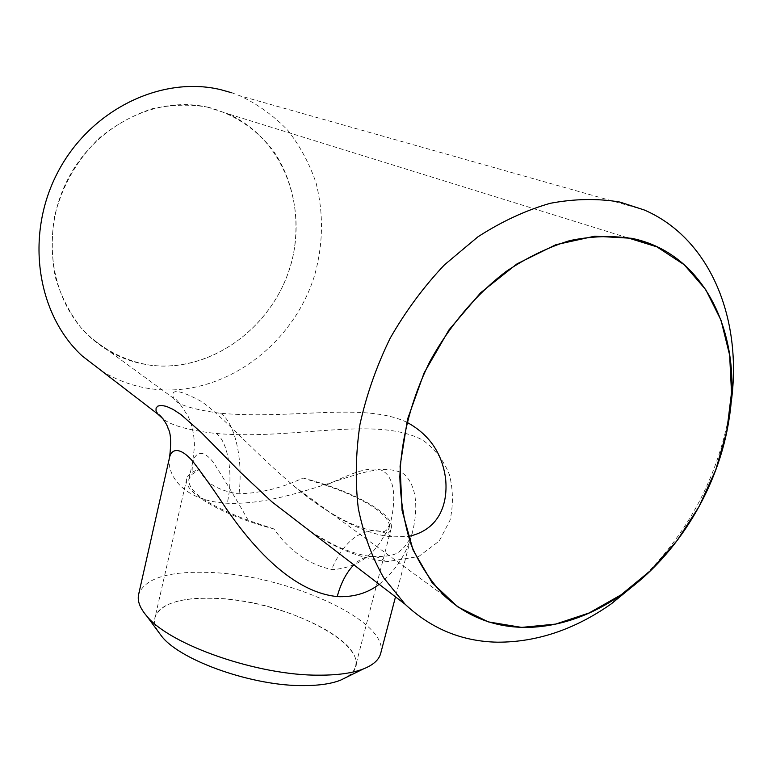 <?xml version="1.0" encoding="UTF-8"?>
<svg xmlns="http://www.w3.org/2000/svg" width="772" height="772" viewBox="0 0 772 772"><rect width="100%" height="100%" fill="white"/><g stroke="black" fill="none" stroke-linecap="round" stroke-linejoin="round"><path stroke-width="0.58" stroke-dasharray="3.86 2.9" d="M157.768 630.985C144.904 610.034 171.538 596.534 212.811 598.271C288.622 598.898 387.689 652.794 346.86 677.073M380.673 653.44C390.275 620.746 286.19 574.532 208.922 572.428C168.277 571 144.846 578.334 138.622 594.43M325.697 485.327C364.307 498.172 392.446 516.207 389.117 528.058L390.304 523.484C395.418 503.122 396.441 478.264 382.082 470.438C366.594 465.053 346.02 476.556 325.697 485.327L302.971 478.013C282.166 487.904 260.849 493.163 239.05 493.781L237.573 493.694C217.26 490.394 204.551 482.288 199.446 469.357C192.054 471.47 187.828 474.616 186.747 478.814C182.375 491.735 221.053 515.069 273.915 528.945C289.809 551.189 309.022 564.679 331.555 569.437L333.321 569.553C356.172 567.623 373.098 556.371 384.08 535.816L388.586 529.505L390.304 523.484L386.212 530.441C382.999 531.609 387.129 532.217 373.108 530.615L373.108 530.615C356.056 532.111 342.208 545.051 331.555 569.437M341.591 679.669C332.414 683.519 319.897 685.478 304.052 685.546C252.927 686.356 179.77 660.33 161.251 635.703M158.453 631.911C155.162 626.729 154.004 621.971 154.998 617.629C160.103 603.965 179.384 597.528 212.85 598.319C277.36 599.361 363.921 638.714 355.458 666.497C354.338 670.8 351.125 674.496 345.817 677.584M207.89 107.154C234.582 114.188 257.443 129.812 273.877 151.592C294.161 181.922 300.655 220.84 292.617 257.993C277.428 323.391 213.998 372.972 151.013 365.339C124.495 361.219 100.119 348.394 81.176 328.003C69.673 313.162 61.084 296.303 55.391 277.418C51.618 257.761 51.29 237.66 54.426 217.115C61.596 186.621 77.586 158.685 100.099 137.368C116.099 124.524 133.421 114.989 152.055 108.765C170.979 104.625 189.584 104.085 207.89 107.154M101.769 370.994C118.077 381.03 135.611 387.119 154.381 389.242C223.735 396.895 293.399 345.335 314.773 274.774C323.217 243.991 323.671 213.468 316.144 183.215C309.64 163.905 300.231 146.323 287.917 130.478C274.089 115.983 258.07 104.413 239.88 95.776L231.899 92.823M730.804 405.059L730.437 407.539C718.964 475.494 688.605 533.288 639.351 580.92M207.871 107.25C155.847 95.12 94.281 125.99 67.087 180.764C39.604 235.402 51.502 303.242 91.443 338.3C108.823 353.47 128.683 362.454 151.032 365.252C210.38 372.384 270.711 328.882 289.654 268.415C309.109 208.15 283.575 138.304 227.653 113.725L207.871 107.25M406.892 422.274C363.409 401.778 293.331 419.814 220.695 413.281L218.775 413.088C191.157 409.102 176.112 404.181 173.652 398.313L173.652 398.313C169.927 388.345 179.239 389.445 201.598 401.604C223.668 417.025 254.384 452.788 295.319 487.132L295.319 487.132C322.744 509.906 358.883 533.539 391.867 536.878L408.272 536.472M310.199 531.271C334.952 548.188 359.945 558.185 385.17 561.273L387.998 561.466L418.685 556.535L439.2 541.047L450.115 520.019C453.405 504.598 453.154 489.467 449.391 474.626C443.803 460.566 434.954 449.072 422.844 440.156C376.118 415.143 294.171 440.397 216.314 433.478L214.105 433.275C188.3 430.178 171.326 425.43 163.172 419.013M169.589 457.236C166.298 473.294 181.304 500.082 225.202 503.122L227.238 503.248C272.294 505.091 320.438 485.289 359.298 473.718C376.041 469.038 392.118 467.253 403.727 473.892C417.314 485.713 417.999 509.452 412.653 531.377C407.51 552.482 396.354 570.132 379.177 584.317M389.117 528.058L388.586 529.505M273.915 528.945L248.275 520.376C207.562 505.149 187.741 491.426 188.822 479.229L191.939 474.442L199.446 469.357M248.275 520.376C235.624 498.104 223.899 478.669 213.101 462.052C201.56 447.249 194.37 454.119 192.498 463.152L191.939 474.442M302.971 478.013C352.958 490.944 395.389 514.104 391.153 528.637C390.42 531.464 388.065 533.857 384.08 535.816M385.17 561.273C380.654 557.876 375.945 556.255 371.033 556.419L371.033 556.419C364.973 556.718 359.25 559.526 353.856 564.843M216.314 433.478C228.155 441.642 233.704 475.417 227.238 503.248M220.695 413.281C234.727 422.795 243.257 458.346 239.05 493.781M391.867 536.878C385.836 532.535 379.583 530.451 373.108 530.615C367.414 529.843 359.443 527.247 349.195 522.827C330.889 514.075 312.93 502.176 295.319 487.132L444.942 596.36M186.747 478.814L154.998 617.629M729.154 418.578L730.437 407.539M188.822 479.229L192.498 463.152L194.467 446.834C194.419 435.968 192.334 425.864 188.214 416.494C179.644 402.936 174.781 396.876 173.652 398.313L91.443 338.3M310.257 531.319C326.286 541.191 338.387 547.473 346.56 550.156C355.844 553.563 363.998 555.647 371.033 556.419C387.013 557.104 396.933 555.049 400.803 550.253C406.14 546.692 412.528 534.784 412.653 531.377L395.496 596.862M644.234 209.974L239.88 95.776M627.096 237.622L227.653 113.725M391.153 528.637L355.458 666.497"/><path stroke-width="1.16" d="M346.86 677.073L340.529 680.19C331.429 683.741 319.29 685.546 304.12 685.604C253.66 686.385 181.488 661.083 161.946 636.649L157.768 630.985M379.177 584.317C368.099 592.771 354.937 596.891 339.69 596.698L337.21 596.563C292.829 592.211 253.235 547.995 225.858 508.053C213.854 489.988 202.853 474.442 192.855 461.405C179.587 446.197 171.49 449.043 169.589 457.236L138.622 594.43C137.175 600.867 139.886 608.075 146.757 616.056C169.686 644.89 258.485 675.896 319.743 675.172C338.136 675.162 352.717 673.068 363.496 668.89C373.272 664.972 378.994 659.819 380.673 653.44L395.496 596.862M161.251 635.703L158.453 631.911M231.899 92.823L220.734 89.677C161.145 75.27 89.764 109.971 57.398 172.996C24.723 235.865 37.162 314.493 82.121 355.882L101.769 370.994M522.113 627.482C556.776 627.79 590.387 616.529 622.946 593.678C677.671 555.261 719.012 487.103 729.154 418.578C742.973 334.363 704.575 252.878 631.525 238.287L594.749 236.184L555.85 244.724L517.037 263.85L480.657 292.742L449.005 329.847L424.108 372.924L407.491 419.312L400.079 466.114L402.077 510.514L413.059 550.002L432.05 582.59L457.651 606.821L488.251 621.885L522.113 627.482M639.351 580.92L611.443 603.733C574.879 629.45 536.897 642.265 497.496 642.188C462.11 641.503 431.307 628.852 405.097 604.244L383.809 577.987C372.056 557.413 363.554 534.234 358.305 508.43C355.12 481.487 355.689 453.405 360.003 424.175C366.497 394.801 376.553 366.15 390.159 338.223C405.618 311.251 423.712 286.798 444.431 264.873L477.858 236.869C501.53 221.564 525.626 210.389 550.137 203.325C574.436 198.732 597.702 198.308 619.935 202.071L644.234 209.974C711.437 238.915 743.349 321.355 730.804 405.059M631.477 238.442C611.762 235.431 591.169 236.164 569.697 240.632C548.062 247.291 526.851 257.587 506.046 271.512C475.629 294.769 449.111 326.151 429.406 362.415C411.129 400.157 401.276 438.274 399.848 476.797C400.552 501.491 404.412 524.41 411.437 545.553C420.113 565.307 431.278 582.242 444.942 596.36C466.954 616.23 492.7 626.555 522.152 627.346L555.589 624.094L589.017 613.016L621.161 594.787L650.873 570.296L677.121 540.545L699.007 506.644L715.779 469.82L726.77 431.365L731.509 392.639L729.636 355.11L721.029 320.274L705.743 289.645L684.156 264.709L656.924 246.866L631.477 238.442M163.172 419.013L157.749 414.043L156.021 410.704L156.098 407.954L157.893 406.072L161.329 405.397L166.366 406.352L172.986 409.343L181.073 414.67L201.289 432.513L240.237 472.088L271.812 501.761L310.199 531.271M408.272 536.472C440.851 529.679 448.011 501.684 445.579 478.553C442.153 453.193 429.261 434.433 406.892 422.274M345.817 677.584L341.591 679.669M353.856 564.843C346.503 572.341 340.954 582.918 337.21 596.563M340.529 680.19L363.496 668.89M622.946 593.678L611.443 603.733M82.121 355.882L157.749 414.043C160.991 415.085 167.292 424.455 168.045 428.325C170.873 433.073 171.384 442.713 169.579 457.236M271.812 501.752L310.257 531.319M405.097 604.244L271.821 501.761M656.924 246.866L627.096 237.622M161.946 636.649L146.757 616.056"/></g></svg>
